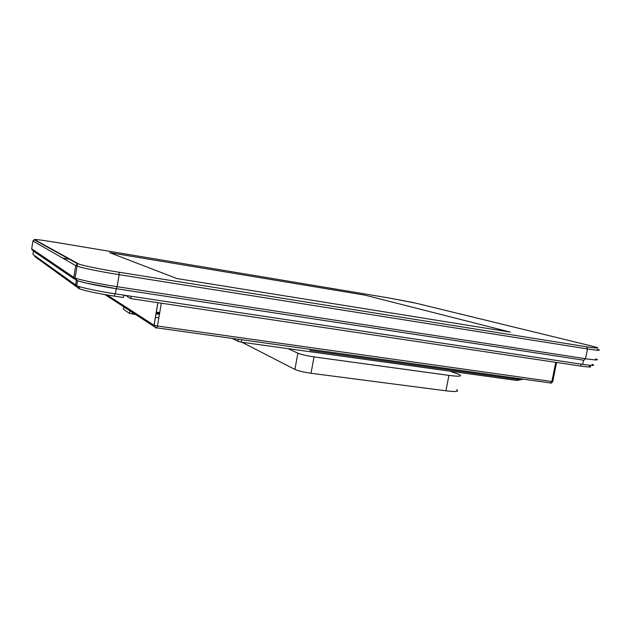 <?xml version="1.0" encoding="UTF-8"?>
<svg xmlns="http://www.w3.org/2000/svg" width="631" height="631" viewBox="0 0 631 631"><rect width="100%" height="100%" fill="white"/><g stroke="black" fill="none" stroke-linecap="round" stroke-linejoin="round"><path stroke-width="0.95" d="M592.044 364.3C595.877 365.806 592.754 365.83 582.673 364.379L115.355 293.865C98.838 291.396 81.202 287.665 76.745 285.74L32.938 254.411L33.459 251.122M510.329 332.103L176.869 278.547L109.755 252.676L364.844 295.127L510.329 332.103L176.869 278.547L109.755 252.676L364.844 295.127L510.329 332.103M131.224 296.262L130.83 298.621L127.091 296.436L127.225 295.655M589.251 365.948C592.738 367.345 589.875 367.384 580.662 366.067L130.83 298.621M70.349 259.365L62.753 258.134M123.818 295.142L123.424 297.509L114.392 296.152C97.166 293.454 85.437 290.97 79.198 288.698L34.737 256.509L34.847 255.792M127.194 295.868L123.779 295.355M159.572 313.544L156.102 313.039L159.572 313.552M156.267 312.085L159.738 312.59L156.267 312.077M156.188 312.566L159.651 313.071L156.188 312.55M156.023 313.536L159.485 314.041L156.023 313.528M159.525 313.836L156.054 313.331M159.604 313.347L156.141 312.842M159.438 314.325L155.975 313.82M159.69 312.866L156.22 312.361M135.586 314.506L129.6 313.441L123.447 309.261M158.838 317.858L155.376 317.354M456.56 389.674C459.597 391.622 456.055 392.001 445.936 390.81L311.028 373.268C303.732 372.211 298.368 370.933 294.922 369.435L241.949 342.254M288.146 348.675L297.871 353.179C301.342 354.559 306.721 355.797 314.017 356.894L448.925 375.382C459.045 376.66 462.562 376.423 459.486 374.664L450.163 371.194M521.38 378.9L517.207 379.357L309.916 350.434L310.113 349.322M523.312 379.168L516.986 380.477L241.247 342.152L238.053 341.426L232.255 338.429M556.589 362.454L552.748 381.463L551.88 381.526L550.54 382.985L156.74 327.844M555.761 362.328L551.88 381.526L157.458 326.006L156.677 327.844L155.778 327.631M161.331 303.188L157.458 326.006L154.035 325.217L155.423 327.544M105.006 294.63L154.319 326.677M157.86 302.667L154.035 325.217L107.096 294.993M76.438 280.022L75.602 285.149M116.214 288.698L115.355 293.865M583.533 360.159L582.673 364.379M116.419 288.722L584.038 360.238L116.356 288.714C97.442 285.851 77.684 281.544 75.688 279.912L73.803 277.364L31.692 248.803M78.315 263.766L77.495 263.782L75.72 265.612L76.998 266.148C81.88 267.93 101.141 271.843 119.125 274.674L119.093 272.229C100.179 269.232 80.358 265.099 78.315 263.766L34.744 239.685L32.938 240.947L31.653 249.024L32.978 250.799L74.072 278.807M595.64 358.81C599.829 360.364 596.453 360.325 585.513 358.708L584.038 360.238M34.744 239.685C34.934 239.196 42.103 240.111 56.254 242.43L56.246 242.422C40.857 239.938 33.498 239.031 34.169 239.693L77.495 263.782L75.073 277.971C79.916 279.943 99.146 283.95 117.129 286.687L119.125 274.674L587.508 348.927L585.513 358.708L117.129 286.687L116.388 288.722L85.398 282.909C76.943 280.771 77.763 280.685 76.824 280.274L75.073 277.971L73.803 277.364L75.72 265.612L32.938 240.947M597.581 349.329C601.808 350.741 598.448 350.607 587.508 348.927L586.688 346.79L119.093 272.229M591.602 346.017L591.421 345.969C601.304 348.486 599.726 348.762 586.688 346.79M416.286 303.274L591.421 345.969M388.735 297.927L416.144 303.235M413.731 302.675L388.751 297.935L56.246 242.422L388.775 297.935M581.056 364.134L580.662 366.067M78.457 286.356L78.165 288.162M114.787 293.778L114.392 296.152M294.922 369.435L297.871 353.179M445.936 390.81L448.925 375.382M311.028 373.268L314.017 356.894M132.139 314.009L132.4 312.432M129.584 313.426L130.01 310.878L129.6 313.441M123.431 309.34L123.842 306.879M517.207 379.357L511.804 377.559M238.431 339.289L238.053 341.426M241.673 339.746L241.247 342.152M552.724 381.597C551.486 383.088 550.76 383.553 550.548 382.985L156.677 327.844C155.739 328.388 154.879 327.521 154.106 325.257L157.931 302.683M77.574 280.653L76.745 285.74M79.53 286.687L79.198 288.698"/></g></svg>
